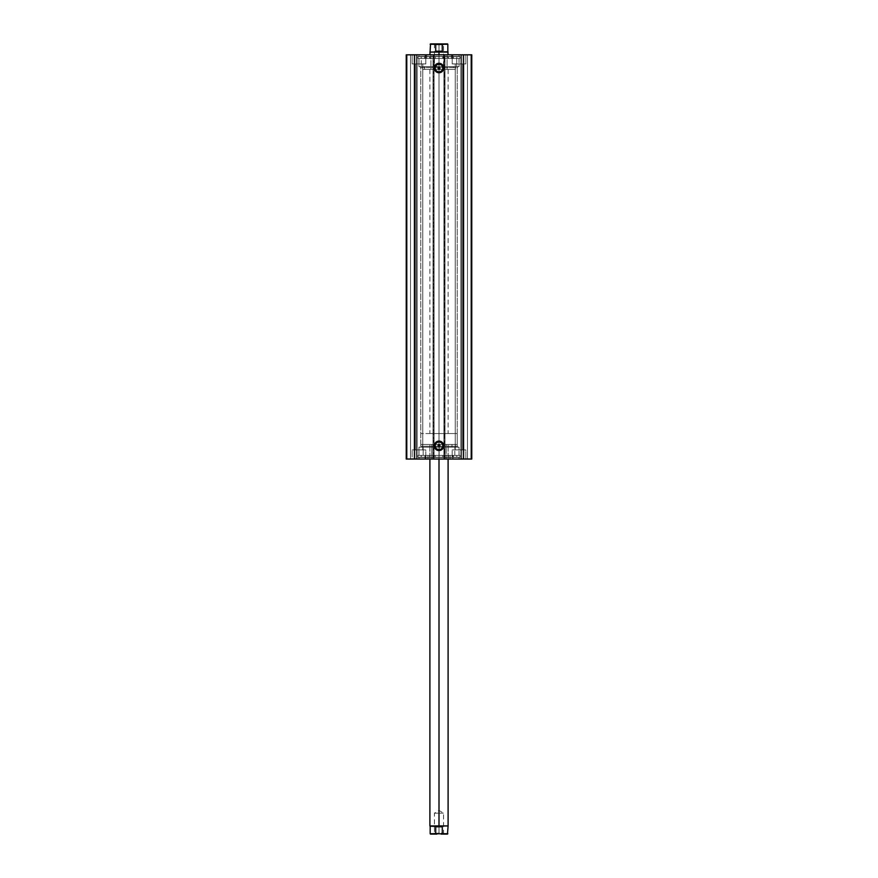 <?xml version="1.0" encoding="UTF-8"?>
<svg xmlns="http://www.w3.org/2000/svg" width="878" height="878" viewBox="0 0 878 878"><rect width="100%" height="100%" fill="white"/><g stroke="black" fill="none" stroke-linecap="round" stroke-linejoin="round"><path stroke-width="0.66" stroke-dasharray="4.39 3.29" d="M439.911 445.376L439 446.287L457.208 446.287L457.208 67.573L420.792 67.573L420.792 446.287L457.208 446.287L458.118 447.198L419.882 447.198L420.792 446.287L420.792 67.573L419.882 66.662L458.118 66.662L457.208 67.573L420.792 67.573L457.208 67.573L457.208 446.287L420.792 446.287L439 446.287L438.089 445.376M439 442.007A3.819 3.819 0 0 0 435.181 445.826A3.819 3.819 0 0 0 439 449.657A3.819 3.819 0 0 0 442.819 445.826A3.819 3.819 0 0 0 439 442.007L439.746 442.073M439 64.204A3.819 3.819 0 0 0 435.181 68.023A3.819 3.819 0 0 0 439 71.853A3.819 3.819 0 0 0 442.819 68.023A3.819 3.819 0 0 0 439 64.204L439.746 64.27M418.927 459.029L459.073 459.029L459.073 457.394L418.927 457.394L418.927 459.029L459.073 459.029L418.927 459.029L418.927 457.394L459.94 457.394L459.94 455.386L418.06 455.386L418.06 457.394L459.94 457.394L418.06 457.394L418.06 455.386L459.94 455.386L418.466 455.386L459.94 455.386L459.94 457.394L419.311 457.394L459.073 457.394L459.073 459.029L418.927 459.029M418.927 455.386L459.073 455.386L459.073 447.198L418.927 447.198L418.927 455.386L418.927 447.198L459.073 447.198L419.311 447.198L459.073 447.198L459.073 455.386L418.927 455.386M418.927 54.82L459.073 54.82L459.073 56.466L418.927 56.466L418.927 54.82L418.927 56.466L439 56.466L418.06 56.466L459.94 56.466L459.94 58.464L418.06 58.464L418.06 56.466L418.06 58.464L459.94 58.464L418.06 58.464L459.94 58.464L459.94 56.466L418.06 56.466L459.073 56.466L418.927 56.466L459.073 56.466L459.073 54.82L418.927 54.82M418.927 58.464L459.073 58.464L459.073 66.662L418.927 66.662L418.927 58.464L418.927 66.662L459.073 66.662L418.927 66.662L459.073 66.662L459.073 58.464L418.927 58.464M465.856 63.929L452.203 63.929L452.203 54.82L465.856 54.82L465.856 63.929L452.203 63.929L452.203 54.82L465.856 54.82L465.856 63.929L462.827 63.929L462.805 449.92L455.254 449.92L455.254 63.929L462.805 63.929L462.805 449.92L455.254 449.92L455.254 63.929L462.805 63.929L455.254 63.929L455.254 449.92L462.805 449.92L462.805 63.929L455.254 63.929L455.254 449.92L462.805 449.92L462.805 63.929L452.203 63.929L465.856 63.929L465.856 54.82L452.203 54.82L465.724 54.82L452.203 54.82L452.203 63.929L465.856 63.929L452.203 63.929L465.856 63.929L465.856 54.82L452.203 54.82L452.203 63.929L465.856 63.929M425.797 63.929L412.144 63.929L412.144 54.82L425.797 54.82L425.797 63.929L412.144 63.929L412.144 54.82L425.797 54.82L425.797 63.929L422.768 63.929L422.746 449.92L415.195 449.92L415.195 63.929L422.746 63.929L422.746 449.92L415.195 449.92L415.195 63.929L422.746 63.929L415.195 63.929L415.195 449.92L422.746 449.92L422.746 63.929L415.195 63.929L415.195 449.92L422.746 449.92L422.746 63.929L412.144 63.929L425.797 63.929L425.797 54.82L412.144 54.82L425.665 54.82L412.144 54.82L412.144 63.929L425.797 63.929L412.144 63.929L425.797 63.929L425.797 54.82L412.144 54.82L412.144 63.929L425.797 63.929M452.203 449.92L465.856 449.92L465.856 459.029L452.203 459.029L452.203 449.92L465.856 449.92L465.856 459.029L452.203 459.029L452.203 449.92L452.203 459.029L465.856 459.029L452.203 459.029L465.856 459.029L452.203 459.029L465.856 459.029L465.856 449.92L452.203 449.92L452.203 459.029L465.856 459.029L465.856 449.92L452.203 449.92M412.144 449.92L425.797 449.92L425.797 459.029L412.144 459.029L412.144 449.92L425.797 449.92L425.797 459.029L412.144 459.029L412.144 449.92L412.144 459.029L425.797 459.029L412.144 459.029L425.797 459.029L412.144 459.029L425.797 459.029L425.797 449.92L412.144 449.92L412.144 459.029L425.797 459.029L425.797 449.92L412.144 449.92M471.771 459.029L406.229 459.029L417.149 459.029L406.229 459.029L406.229 54.82L417.149 54.82L406.229 54.82L406.229 459.029L406.229 54.82L406.229 459.029L410.509 459.029L410.509 54.82L407.14 54.82L407.14 459.029L407.14 54.82L410.509 54.82L410.509 459.029L410.509 54.82L410.509 459.029L416.238 459.029L416.238 54.82L410.509 54.82L416.238 54.82L416.238 459.029L410.509 459.029L410.509 54.82L410.509 459.029L410.509 54.82L410.509 459.029L407.14 459.029L407.14 54.82L406.229 54.82L407.14 54.82L407.14 459.029L406.229 459.029L406.229 54.82L414.416 54.82L406.229 54.82L406.229 459.029L433.172 459.029L433.172 54.82L414.416 54.82L414.416 459.029L414.416 54.82L448.065 54.82L447.056 54.82L447.056 69.395L429.902 69.395L430.944 69.395L430.944 54.82L429.902 54.82L447.056 54.82L432.997 54.82L434.083 54.82L434.083 459.029L434.083 54.82L434.083 459.029L432.997 459.029L432.997 54.82L434.083 54.82L434.083 459.029L433.172 459.029L433.172 54.82L430.944 54.82L430.944 69.395L448.098 69.395L447.056 69.395L447.056 54.82L448.098 54.82L429.935 54.82L444.817 54.82L444.828 459.029L463.584 459.029L463.584 54.82L444.828 54.82L444.828 459.029L443.917 459.029L443.917 54.82L445.003 54.82L445.003 459.029L445.003 54.82L445.003 459.029L443.917 459.029L443.917 54.82L443.917 459.029L443.917 54.82L471.771 54.82L460.851 54.82L471.771 54.82L463.584 54.82L463.584 459.029L471.771 459.029L471.771 54.82L471.771 459.029L471.771 54.82L471.771 459.029L467.491 459.029L467.491 54.82L470.86 54.82L470.86 459.029L470.86 54.82L467.491 54.82L467.491 459.029L467.491 54.82L467.491 459.029L461.762 459.029L461.762 54.82L467.491 54.82L461.762 54.82L461.762 459.029L467.491 459.029L467.491 54.82L467.491 459.029L467.491 54.82L467.491 459.029L471.771 459.029L471.771 54.82L470.86 54.82L470.86 459.029L470.86 54.82L471.771 54.82L471.771 459.029M438.352 69.121L438.089 68.484M439.648 69.121L439 69.395M439.351 67.639L439.911 68.484M439.351 444.531L439 459.029L439 444.466L429.902 444.466L439 444.466L439 433.534L457.208 433.534L439 433.534L439 54.82L439 433.534L448.098 433.534L429.902 433.534L439 433.534L439 52.098L429.902 52.098L439 51.824L430.165 51.824L439 51.824L439 444.466L457.208 444.466L420.792 444.466L439 444.466L439 433.534L420.792 433.534L439 433.534L439 444.466L448.098 444.466L439 444.466L439 825.902L448.098 825.902L439 826.176L447.835 826.176L439 826.176L439 444.466L439.845 445.025M422.746 449.92L415.195 449.92L422.746 449.92M462.805 449.92L455.254 449.92L462.805 449.92M422.746 63.929L415.195 63.929L422.746 63.929M462.805 63.929L455.254 63.929L462.805 63.929M417.149 54.82L417.149 459.029L417.149 54.82L417.149 459.029L416.238 459.029L416.238 54.82L417.149 54.82L416.238 54.82L416.238 459.029L417.149 459.029L417.149 54.82M460.851 459.029L460.851 54.82L460.851 459.029L460.851 54.82L461.762 54.82L461.762 459.029L460.851 459.029L461.762 459.029L461.762 54.82L460.851 54.82L460.851 459.029M432.997 54.82L432.997 459.029L432.997 54.82L432.997 459.029L444.103 459.029L444.103 54.82L433.897 54.82L433.897 459.029L433.897 54.82L432.997 54.82M445.003 54.82L444.103 54.82L444.103 459.029L445.003 459.029L445.003 54.82M419.882 66.662L458.118 66.662L419.882 66.662L420.792 67.573L457.208 67.573L458.118 66.662L419.882 66.662M459.073 58.464L419.311 58.464L459.073 58.464M459.94 56.466L443.083 56.466L459.94 56.466M458.118 447.198L419.882 447.198L458.118 447.198L457.208 446.287L420.792 446.287L419.882 447.198L458.118 447.198M418.06 457.394L434.917 457.394L418.06 457.394M440.46 71.557L441.129 71.206M441.7 70.734L442.183 70.152M442.753 68.769L442.819 68.023M442.534 66.563L442.183 65.905M441.7 65.323L441.129 64.84M437.54 64.489L436.871 64.84M436.3 65.323L435.817 65.905M435.247 67.277L435.181 68.023M435.466 69.483L435.817 70.152M436.3 70.734L436.871 71.206M438.254 71.776L439 71.853M440.46 449.36L441.129 449.009M441.7 448.526L442.183 447.956M442.753 446.573L442.819 445.826M442.534 444.367L442.183 443.708M441.7 443.127L441.129 442.644M437.54 442.292L436.871 442.644M436.3 443.127L435.817 443.708M435.247 445.08L435.181 445.826M435.466 447.286L435.817 447.956M436.3 448.526L436.871 449.009M438.254 449.58L439 449.657M424.502 66.662L424.502 69.395L455.386 69.395L453.498 69.395L453.498 66.662L455.386 66.662L419.058 66.662L459.029 66.662L456.714 66.662L456.714 58.464L459.029 58.464L421.286 58.464L421.286 66.662L458.942 66.662L422.614 66.662L453.498 66.662L453.498 69.395L422.68 69.395L455.32 69.395L422.614 69.395L424.502 69.395L424.502 66.662M426.675 54.82L426.675 58.464L452.927 58.464L451.325 58.464L451.325 54.82L425.073 54.82L451.325 54.82L451.325 58.464L425.128 58.464L452.872 58.464L425.073 58.464L426.675 58.464L426.675 54.82L425.128 54.82L452.872 54.82L426.675 54.82M421.286 58.464L456.714 58.464L456.714 66.662L418.971 66.662L421.286 66.662L421.286 58.464L419.058 58.464L458.942 58.464L421.286 58.464M430.944 69.395L448.065 69.395L430.944 69.395M439 833.189L434.445 833.189L439 833.189L439 834.1L439 813.16L434.445 813.16L439 813.16L439 833.189L434.445 833.189L439 833.189L439 813.16C433.128 813.16 433.128 813.16 439 813.16C433.128 813.16 433.128 813.16 439 813.16L439 810.427L439 813.16C444.872 813.16 444.872 813.16 439 813.16C444.872 813.16 444.872 813.16 439 813.16L439 833.189L443.555 833.189L433.534 834.1L444.466 834.1L439 834.1L439 833.189L443.555 833.189L439 833.189M439 44.811L443.555 44.811L439 44.811L439 43.9L439 64.84L443.555 64.84L439 64.84L439 44.811L443.555 44.811L439 44.811L439 64.84C444.872 64.84 444.872 64.84 439 64.84C444.872 64.84 444.872 64.84 439 64.84L439 67.573L439 64.84C433.128 64.84 433.128 64.84 439 64.84C433.128 64.84 433.128 64.84 439 64.84L439 44.811L434.445 44.811L444.466 43.9L433.534 43.9L444.466 43.9L439 43.9L439 44.811L434.445 44.811L439 44.811M435.444 444.466L420.792 444.466L435.444 444.466M440.778 444.466L448.098 444.466L440.778 444.466M439 52.098L448.098 52.098L439 52.098M439 433.534L457.208 433.534L439 433.534M435.707 44.262L430.165 44.262L435.707 44.262L435.707 51.187L439 51.824L447.835 51.824L439 51.824L442.292 51.187L442.292 44.262L447.835 44.262L441.129 43.9L435.784 44.12L435.707 51.187L439 51.824L442.292 51.187L442.292 44.262M442.216 44.13L435.784 44.12M435.707 51.187L442.292 51.187L435.707 51.187M441.777 43.955L441.129 43.9M436.871 43.9L436.223 43.955M439 64.84L434.445 64.84L439 64.84M439 43.9L433.534 43.9L439 43.9M439 825.902L429.902 825.902L439 825.902M442.292 833.738L447.835 833.738L442.292 833.738L442.292 826.813L439 826.176L430.165 826.176L439 826.176L435.707 826.813L435.707 833.738L430.165 833.738L436.871 834.1L442.216 833.87L442.292 826.813L439 826.176L435.707 826.813L435.707 833.738M435.784 833.88L442.216 833.87M442.292 826.813L435.707 826.813L442.292 826.813M436.871 834.1L436.223 834.045M439 813.16L443.555 813.16L439 813.16M439 834.1L444.466 834.1L439 834.1M430 56.642L433.644 56.642L433.644 58.464L430 58.464L430 56.642L430 58.464L439 58.464L418.06 58.464L459.94 58.464L459.94 56.642L418.06 56.642L418.06 58.464L418.06 56.642L433.984 56.642L433.984 58.464L418.06 58.464L433.984 58.464L433.984 56.642L435.192 56.642L435.192 58.464L435.093 56.642L435.093 58.464L433.984 58.464L435.192 58.464L435.192 56.642L429.616 56.642L429.616 58.464L421.22 58.464L421.22 56.642L424.689 56.642L424.689 58.464L424.689 56.642L429.616 56.642L429.616 58.464L435.192 58.464L421.22 58.464L456.779 58.464L456.779 56.642L421.22 56.642L421.22 58.464L433.644 58.464L430 58.464L433.644 58.464L433.644 56.642L432.174 56.642L439 56.642L418.06 56.642L430 56.642M444.356 56.642L447.999 56.642L447.999 58.464L444.356 58.464L444.356 56.642L444.356 58.464L456.779 58.464L448.384 58.464L448.384 56.642L459.94 56.642L459.94 58.464L444.016 58.464L444.016 56.642L444.016 58.464L442.907 58.464L442.907 56.642L442.808 58.464L448.384 58.464L448.384 56.642L453.311 56.642L453.311 58.464L453.311 56.642L456.779 56.642L456.779 58.464L439 58.464L447.999 58.464L444.356 58.464L447.999 58.464L447.999 56.642L445.826 56.642L456.779 56.642L444.356 56.642M459.94 56.642L442.819 56.642L459.94 56.642M444.016 58.464L459.94 58.464L444.016 58.464M447.999 457.208L444.356 457.208L444.356 455.386L447.999 455.386L447.999 457.208L447.999 455.386L439 455.386L459.94 455.386L418.06 455.386L418.06 457.208L459.94 457.208L459.94 455.386L459.94 457.208L444.016 457.208L444.016 455.386L459.94 455.386L444.016 455.386L444.016 457.208L442.808 457.208L442.808 455.386L442.907 457.208L442.907 455.386L444.016 455.386L442.808 455.386L442.808 457.208L448.384 457.208L448.384 455.386L456.779 455.386L456.779 457.208L453.311 457.208L453.311 455.386L453.311 457.208L448.384 457.208L448.384 455.386L421.22 455.386L421.22 457.208L456.779 457.208L456.779 455.386L444.356 455.386L447.999 455.386L444.356 455.386L444.356 457.208L445.815 457.208L439 457.208L459.94 457.208L442.808 457.208L456.779 457.208L444.356 457.208L447.999 457.208L447.999 455.386M433.644 457.208L430 457.208L430 455.386L433.644 455.386L433.644 457.208L433.644 455.386L421.22 455.386L429.605 455.386L429.605 457.208L435.192 457.208L418.06 457.208L418.06 455.386L433.984 455.386L433.984 457.208L433.984 455.386L435.093 455.386L435.093 457.208L435.192 455.386L429.605 455.386L429.605 457.208L424.689 457.208L424.689 455.386L424.689 457.208L421.22 457.208L421.22 455.386L439 455.386L430 455.386L433.644 455.386L430 455.386L430 457.208L432.174 457.208L421.22 457.208L439 457.208L430 457.208L433.644 457.208L433.644 455.386M418.06 457.208L435.181 457.208L418.06 457.208L418.06 455.386L435.181 455.386L418.06 455.386M451.972 447.198L451.972 444.466L422.614 444.466L426.028 444.466L426.028 447.198L455.386 447.198L426.028 447.198L426.028 444.466L455.353 444.466L422.647 444.466L455.386 444.466L451.972 444.466L451.972 447.198M431.8 444.466L448.098 444.466L446.2 444.466L446.2 459.029L448.098 459.029L431.8 459.029L431.8 444.466L431.8 459.029L448.087 459.029L429.902 459.029L446.2 459.029L446.2 444.466L429.902 444.466L448.087 444.466L431.8 444.466M450.019 459.029L450.019 455.386L425.073 455.386L427.981 455.386L427.981 459.029L452.927 459.029L427.981 459.029L427.981 455.386L452.894 455.386L425.106 455.386L452.927 455.386L450.019 455.386L450.019 459.029L452.894 459.029L425.106 459.029L450.019 459.029M454.848 455.386L454.848 447.198L418.971 447.198L423.152 447.198L423.152 455.386L459.029 455.386L423.152 455.386L423.152 447.198L458.985 447.198L419.015 447.198L459.029 447.198L454.848 447.198L454.848 455.386L458.985 455.386L419.015 455.386L454.848 455.386M455.386 66.662L455.386 69.395M429.902 69.395L429.902 433.534M452.927 54.82L452.927 58.464M459.029 58.464L459.029 66.662M418.971 58.464L418.971 66.662M425.073 54.82L425.073 58.464M448.098 69.395L448.098 433.534M422.614 66.662L422.614 69.395M444.466 834.1L443.555 833.189L443.555 813.16L439 810.427L434.445 813.16L434.445 833.189L433.534 834.1M448.098 459.029L448.098 444.466L448.098 459.029M433.534 43.9L434.445 44.811L434.445 64.84L439 67.573L443.555 64.84L443.555 44.811L444.466 43.9M420.792 433.534L420.792 444.466M457.208 433.534L457.208 444.466M429.902 459.029L429.902 444.466L429.902 459.029M442.808 56.642L442.808 58.464M444.356 457.208L444.356 455.386M430 457.208L430 455.386M442.808 455.386L442.808 457.208M456.779 457.208L456.779 455.386M459.94 455.386L459.94 457.208M435.192 457.208L435.192 455.386M421.22 457.208L421.22 455.386M422.614 447.198L422.614 444.466M425.073 459.029L425.073 455.386M418.971 455.386L418.971 447.198M459.029 455.386L459.029 447.198M452.927 459.029L452.927 455.386M455.386 447.198L455.386 444.466"/><path stroke-width="1.32" d="M439 64.204L439 63.293A4.73 4.73 0 0 1 443.73 68.023A4.73 4.73 0 0 1 439 72.753L442.347 71.37L443.73 68.023L441.634 64.094L439 63.293L436.366 64.094L434.621 66.212L434.621 69.834L437.189 72.402L439 72.753L439 71.853A3.819 3.819 0 0 0 442.819 68.023A3.819 3.819 0 0 0 439 64.204A3.819 3.819 0 0 0 435.181 68.023A3.819 3.819 0 0 0 439 71.853L439 72.753A4.73 4.73 0 0 1 434.27 68.023A4.73 4.73 0 0 1 439 63.293L439 64.204A3.819 3.819 0 0 1 442.819 68.023A3.819 3.819 0 0 1 439 71.853A3.819 3.819 0 0 1 435.181 68.023A3.819 3.819 0 0 1 439 64.204L437.54 64.489M439 442.007L439 441.096A4.73 4.73 0 0 1 443.73 445.826A4.73 4.73 0 0 1 439 450.557L442.347 449.174L443.73 445.826L441.634 441.886L439 441.096L436.366 441.886L434.621 444.016L434.621 447.637L437.189 450.205L439 450.557L439 449.657A3.819 3.819 0 0 0 442.819 445.826A3.819 3.819 0 0 0 439 442.007A3.819 3.819 0 0 0 435.181 445.826A3.819 3.819 0 0 0 439 449.657L439 450.557A4.73 4.73 0 0 1 434.27 445.826A4.73 4.73 0 0 1 439 441.096L439 442.007A3.819 3.819 0 0 1 442.819 445.826A3.819 3.819 0 0 1 439 449.657A3.819 3.819 0 0 1 435.181 445.826A3.819 3.819 0 0 1 439 442.007L437.54 442.292M438.155 445.025L439.648 444.729L439.845 445.717L439 446.287A0.911 0.911 0 0 1 438.089 445.376A0.911 0.911 0 0 1 439 444.466L438.155 445.717L438.649 446.211L438.155 445.025L439.351 444.531L439.648 446.013L438.155 445.717M438.155 68.824L439 69.395A0.911 0.911 0 0 1 438.089 68.484A0.911 0.911 0 0 1 439 67.573L438.089 68.484L439 69.395L438.155 68.133L439.648 67.836L439.845 68.824L439 69.395A0.911 0.911 0 0 0 439.911 68.484A0.911 0.911 0 0 0 439 67.573L438.089 68.484M414.416 459.029L471.771 459.029L471.771 54.82L463.584 54.82L471.771 54.82L471.771 459.029L414.416 459.029L414.416 54.82L463.584 54.82L463.584 459.029L463.584 54.82L406.229 54.82L414.416 54.82L414.416 459.029L406.229 459.029L414.416 459.029M406.229 54.82L406.229 459.029L406.229 54.82M439.351 67.639L439.911 68.484L439.351 69.318L439.911 68.484M439 71.853L440.46 71.557M441.129 71.206L441.7 70.734M442.183 70.152L442.753 68.769M442.819 68.023L442.534 66.563M442.183 65.905L441.7 65.323M441.129 64.84L439.746 64.27M436.871 64.84L436.3 65.323M435.817 65.905L435.247 67.277M435.181 68.023L435.466 69.483M435.817 70.152L436.3 70.734M436.871 71.206L438.254 71.776M439 449.657L440.46 449.36M441.129 449.009L441.7 448.526M442.183 447.956L442.753 446.573M442.819 445.826L442.534 444.367M442.183 443.708L441.7 443.127M441.129 442.644L439.746 442.073M436.871 442.644L436.3 443.127M435.817 443.708L435.247 445.08M435.181 445.826L435.466 447.286M435.817 447.956L436.3 448.526M436.871 449.009L438.254 449.58M439.351 444.531L439 444.466A0.911 0.911 0 0 1 439.911 445.376A0.911 0.911 0 0 1 439 446.287L439.845 445.717L439.351 444.531M439 825.902L448.098 825.902L439 825.902L439 459.029L439 825.902L429.902 825.902L439 825.902M439 52.098L429.902 52.098L439 52.098L439 54.82L439 52.098L448.098 52.098L439 52.098M448.098 54.82L447.835 51.824L439 51.824L447.835 51.824L447.835 44.262L442.292 44.262L442.292 51.187L439 51.824L435.707 51.187L435.707 44.262L430.165 44.262L435.707 44.262L435.707 51.187L442.292 51.187L442.216 44.12L430.538 43.9L441.129 43.9M439 51.824L442.292 51.187L435.707 51.187L439 51.824M441.085 43.9L442.04 43.9M441.777 43.955L447.462 43.9M436.223 834.045L436.871 834.1L435.707 833.738L435.707 826.813L435.707 833.738L436.871 834.1L430.165 833.738L435.707 833.738L430.165 833.738L430.165 826.176L442.292 826.813L442.292 833.738L447.835 833.738L442.292 833.738L442.292 826.813L429.902 825.902L429.902 459.029M441.129 834.1L447.462 834.1L441.129 834.1M442.292 826.813L439 826.176L435.707 826.813L442.292 826.813M430.538 834.1L436.871 834.1M448.098 459.029L448.098 825.902L447.462 834.1M429.902 54.82L430.538 43.9"/></g></svg>
